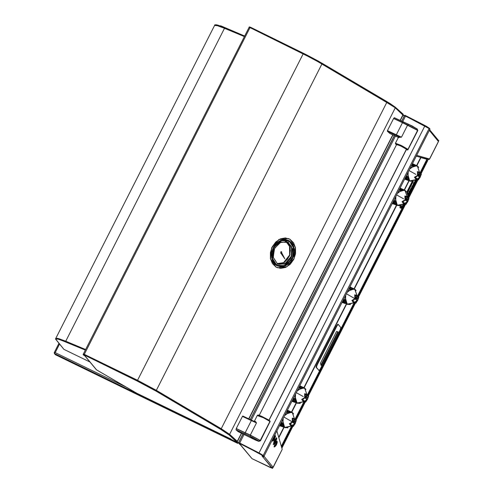<?xml version="1.0" encoding="UTF-8"?>
<svg xmlns="http://www.w3.org/2000/svg" width="493" height="493" viewBox="0 0 493 493"><rect width="100%" height="100%" fill="white"/><g stroke="black" fill="none" stroke-linecap="round" stroke-linejoin="round"><path stroke-width="0.74" d="M244.405 36.605L224.506 28.311L244.405 36.605M85.64 349.537L65.748 341.242L224.506 28.311L217.438 25.691L214.597 25.426L55.863 338.309M224.506 28.311L65.748 341.242L58.87 338.679L55.9 338.284L58.981 338.79L63.018 340.232L65.532 341.248L65.286 341.735L85.357 350.104L60.571 339.893L57.287 338.882L55.499 339.061L63.88 349.34L89.892 361.991L63.88 349.34L55.518 338.894L58.322 339.153L65.286 341.735L65.532 341.248L58.568 338.666L55.764 338.414L57.626 338.346L65.982 341.396L59.622 338.999M63.88 349.34L89.899 361.998M65.532 341.248L85.603 349.617L65.532 341.248M224.623 27.676L224.377 28.163L244.442 36.525L219.656 26.32L216.372 25.309L214.584 25.451L217.407 25.581L224.377 28.163L224.623 27.676L217.653 25.094L214.856 24.829L216.618 24.816L219.903 25.833L244.688 36.038L220.63 25.735L220.544 26.061M403.909 115.621L403.064 114.598L403.909 115.621M224.555 27.645L220.63 25.735M58.957 343.393L54.168 352.791L55.216 352.6L59.536 344.089L55.216 352.6L54.403 353.345L55.419 354.714L54.384 353.463L236.609 442.085L136.74 393.235L96.418 369.787L84.882 355.86M54.205 352.754L54.495 353.216L54.914 352.828M54.544 352.982L54.729 352.637L54.581 353.05M54.575 352.951L55.013 352.748M126.3 387.171L55.216 352.6L126.3 387.171M54.384 353.463L236.609 442.085L237.651 443.343L55.419 354.714L237.651 443.343L237.842 442.967L237.004 442.56L237.842 442.967L237.028 441.987M403.083 115.005L400.298 120.495L403.083 115.005L404.118 116.262L401.647 121.136L404.118 116.262L402.978 114.955M394.338 135.538L250.253 419.543L394.338 135.538M237.158 441.734L238.292 443.121L242.95 433.945L238.292 443.121L237.071 441.907M237.256 441.864L241.601 433.304L237.256 441.864M248.903 418.908L392.989 134.897L248.903 418.908M404.55 115.652L401.74 121.179L404.537 115.627L405.579 116.052L402.738 121.654L405.77 115.676L425.058 125.604L424.867 125.98L404.537 115.627M250.333 419.58L394.437 135.581L250.352 419.592M243.043 433.988L238.68 442.591M243.024 433.982L238.667 442.622L239.697 443.022L244.041 434.462L239.697 443.022L258.991 452.95L424.867 125.98L258.991 452.95L263.188 455.495L429.07 128.525L405.579 116.052L424.867 125.98L429.07 128.525L429.816 129.425L263.934 456.395L263.188 455.495L429.261 128.149L425.058 125.604L424.867 125.98L429.07 128.525L429.261 128.149L430.001 129.049L263.946 456.419L263.188 455.495L263.003 455.871L263.743 456.764L263.934 456.389L263.188 455.495L258.991 452.95L258.8 453.326L263.003 455.871L263.188 455.495L260.489 453.751L239.697 443.022L239.512 443.398L258.8 453.326L258.991 452.95L238.655 442.597L262.516 455.47L263.724 456.795L262.023 456.031L272.574 468.35L252.022 458.681L240.436 444.692L238.476 442.991L239.512 443.398L238.476 442.991M251.35 420.061L395.435 136.056L251.35 420.061M429.804 129.456L429.07 128.525L429.816 129.425L430.001 129.049L429.261 128.149L426.562 126.405L405.77 115.676L404.771 115.245L404.562 115.621M274.866 441.494L275.569 440.335L275.217 441.888L274.73 441.888L275.624 440.428L275.236 441.82L274.78 442.085L274.884 441.488M274.163 446.301L274.465 446.455L274.163 446.301M282.187 449.222L276.869 430.944M272.691 440.588L274.299 436.878L272.53 440.767M274.04 436.65L274.453 437.038M273.171 467.382L282.033 449.696L273.03 467.413M240.239 444.6L251.498 458.083M272.765 467.974L272.574 468.35L272.765 467.974M272.438 467.808L272.574 468.35L269.985 467.395L252.022 458.681L240.436 444.692L239.506 444.242M273.122 467.253L271.717 467.74L273.122 467.253L264.026 456.265L273.122 467.253L282.033 449.696M238.667 442.622L238.489 442.96M262.954 456.481L262.023 456.031M262.184 456.111L271.717 467.74M277.121 442.018L277.14 441.161L276.647 441.358L274.934 444.131L274.114 446.584L274.287 447.059L274.934 446.516M275.402 445.863L276.098 445.179L276.16 444.797L275.649 445.302L275.79 444.347L275.39 445.228L275.396 445.863L275.729 445.315M276.672 443.361L276.536 444.316L276.924 442.8L276.228 443.484L276.893 442.782M275.414 436.12L273.159 440.569L275.488 436.354L274.33 439.559L273.393 440.489L273.751 438.862L275.488 436.354L273.159 440.569L273.603 440.495L275.556 436.478L275.137 435.27L273.492 437.642L272.395 440.674L272.567 441.149L273.214 440.606M274.108 446.794L274.878 445.906M276.61 442.35L276.832 441.198M272.389 440.884L273.153 439.996M274.884 436.434L275.112 435.282M438.437 141.411L429.335 130.423L438.487 141.534L429.582 159.085L416.677 155.363L429.526 158.968L438.437 141.411L438.314 140.283L429.643 129.813M416.277 156.158L428.676 159.627L429.477 159.103M438.548 140.893L438.832 140.634L438.197 140.135L438.468 140.542M405.246 115.886L404.735 115.276L405.246 115.886M419.629 157.094L420.646 157.538L416.567 165.58L420.646 157.538L426.901 159.319L419.962 172.994L426.913 159.331L419.974 173.006M406.528 175.379L408.937 180.611L404.192 189.965L408.937 180.611L410.466 181.251L408.931 180.611L409.96 180.845L407.97 178.102L408.216 172.045L407.76 177.295L409.695 180.882L412.912 181.356M397.722 205.482L396.569 204.996L354.036 288.836L396.569 204.996L394.16 199.764L396.563 204.989L398.091 205.636L396.563 204.989L397.592 205.224L395.602 202.487L395.848 196.43L395.392 201.68L397.321 205.261L400.538 205.741M346.413 303.867L303.879 387.701L346.413 303.867M296.25 402.738L291.505 412.086L296.25 402.738M285.034 427.604L283.882 427.117L278.718 437.291L283.882 427.117L281.466 421.885L283.876 427.117L285.404 427.758L283.876 427.117L284.899 427.351L282.908 424.609L283.155 418.551L282.705 423.801L284.634 427.388L287.85 427.869M278.828 437.667L284.091 427.289L278.828 437.667M291.745 412.197L296.472 402.886L291.745 412.197M304.119 387.818L346.628 304.015L304.119 387.818M354.276 288.947L396.791 205.15L354.276 288.947M404.433 190.076L409.147 180.783L404.433 190.076M416.807 165.691L420.893 157.637L416.807 165.691M416.684 179.458L407.588 197.379L416.684 179.458M404.322 203.812L357.431 296.25L404.322 203.812M354.165 302.684L307.268 395.115L354.165 302.684M294.9 419.5L304.015 401.585M291.622 425.964L281.324 446.257L291.622 425.964M420.511 157.477L426.858 159.307M426.118 158.912L426.494 159.202M413.96 183.55L413.584 184.302L413.861 183.26M413.448 183.864L414.299 182.743L413.584 184.302M414.046 183.31L413.14 184.635L413.719 183.464M409.153 192.843L409.159 191.376L409.665 190.834L409.35 191.45L408.937 191.21M409.202 191.401L409.634 190.89M409.665 190.834L408.987 193.829L408.956 192.344L408.487 193.151L408.907 192.319M408.105 194.445L407.803 193.256M407.859 195.117L408.136 194.464M407.625 193.422L407.304 194.402L407.853 193.034L408.247 194.415L407.877 195.407L408.703 193.774L407.914 195.567L407.6 193.971L407.323 194.544M414.681 181.627L415.069 180.906L414.835 181.621M415.088 180.463L414.847 180.876M414.724 181.566L414.687 181.874M411.704 187.211L411.513 188.234L412.887 185.516L411.926 187.328M411.507 187.882L411.84 187.278M412.019 186.286L411.692 187.094L412.019 186.286M412.265 186.409L411.895 187.303L412.265 186.409M412.394 185.497L411.501 188.184M407.532 196.023L407.372 196.528M402.22 206.228L402.393 205.938M402.461 205.587L403.465 204.299M402.411 205.661L402.177 206.709L402.923 205.322M400.137 205.846L399.94 207.75L400.852 208.194L400.932 205.68L401.043 208.249L401.481 208.095L401.382 205.532L401.45 208.101L403.169 205.291M406.682 192.356L412.191 181.492M412.838 181.406L406.953 193.003L412.838 181.406M408.136 193.7L407.976 194.02M409.153 192.892L409.517 192.165L409.153 192.892M410.071 191.074L410.459 190.31L410.071 191.074M401.481 208.095L403.841 203.966L397.592 205.224L403.835 203.973L402.035 201.643L405.067 199.807L404.882 196.023L406.17 196.232L407.31 197.126L405.043 190.532L401.179 190.273L397.37 193.422L401.906 190.058L405.043 190.532L404.476 190.095L398.036 192.11L404.476 190.095L405.043 190.532L407.31 197.126L404.926 190.341L403.749 189.756L398.905 190.403L403.749 189.756M410.466 181.251L416.215 179.581L407.28 197.188L416.209 179.581L409.96 180.845L416.209 179.588L414.847 177.227L418.502 179.649L420.221 177.172L421.238 174.251L421.151 173.739L417.275 171.693L418.545 171.847L419.679 172.747L417.3 165.956L416.844 165.71L410.41 167.731L416.844 165.71L417.417 166.147L413.547 165.888L409.745 169.037L414.274 165.673L417.417 166.147L419.679 172.747L417.294 165.956L416.117 165.371L411.273 166.018M413.319 181.288L407.119 193.521L413.319 181.288M406.14 204.059L405.64 204.305L406.127 204.034L402.103 201.606L404.414 203.874M415.741 180.5L413.75 184.4L415.722 180.493M414.132 183.544L413.695 184.376M410.071 191.037L410.459 190.212M410.453 190.132L410.065 190.933M411.877 187.297L411.495 188.049M410.04 190.785L410.194 189.836M410.225 189.75L411.18 188.086L410.071 191.358L410.003 190.575L409.652 191.278L410.638 189.133M413.109 184.419L413.966 182.416M414.021 182.361L413.491 183.365M413.3 183.84L413.572 183.402L413.356 183.988M414.231 182.712L413.097 185.269M413.763 182.928L413.541 183.26M418.828 174.707L419.044 175.483L418.693 174.158L418.169 176.112L417.898 175.594M413.177 184.179L413.984 182.392M415.79 179.951L414.792 181.923L414.964 180.543M408.919 192.307L409.159 191.376M402.849 115.017L395.133 107.745L386.74 102.476L221.221 428.737L229.609 434.345L237.299 441.334M84.765 355.804L96.554 369.861L85.012 355.921L83.144 354.504L84.026 354.824L84.272 354.338L137.541 380.276L303.059 54.02L137.541 380.276L156.343 390.351L321.861 64.096L156.343 390.351L221.221 428.737L386.74 102.476L313.566 59.123L250.037 27.596L84.272 354.338L83.385 353.992L84.272 354.338L250.284 27.109L303.429 53.287L303.183 53.774L321.984 63.85L322.231 63.363L303.429 53.287L303.183 53.774L321.984 63.85L386.863 102.236L321.984 63.85L322.231 63.363L387.11 101.749L386.863 102.236L395.25 107.844L395.497 107.357L387.11 101.749L386.863 102.236L395.25 107.844L402.984 114.752L400.113 120.409L402.984 114.752L395.25 107.844L395.497 107.357L403.231 114.265L403.009 114.814M392.81 134.811L248.725 418.822L392.81 134.811M241.416 433.218L237.219 441.5L241.416 433.218M403.015 114.807L400.162 120.434M395.127 108.09L229.609 434.345L395.127 108.09M226.521 432.373L229.368 434.487M162.924 394.56L162.776 394.215M162.511 394.314L163.165 394.702M249.125 27.343L249.403 27.565L249.162 27.275L83.465 353.875M85.012 355.921L83.853 355.361L83.144 354.504L83.385 353.992L249.15 27.251L250.037 27.596L249.403 27.565M231.174 439.158L136.734 393.229L96.554 369.861M237.188 441.549L237.004 442.036L236.172 441.716M83.138 354.479L83.416 353.986L84.272 354.338L137.418 380.516L137.165 381.009L155.973 391.078L156.219 390.592L137.418 380.516L137.165 381.009L155.973 391.078L220.852 429.465L155.973 391.078L156.219 390.592L221.098 428.978L220.852 429.465L229.239 435.079L229.485 434.586L237.219 441.5L236.967 441.987L229.239 435.079L229.485 434.586L221.098 428.978L220.852 429.465L229.239 435.079L236.554 441.894M83.169 354.473L137.165 381.009L84.026 354.824L84.272 354.338L139.938 381.773L152.041 388.188L223.921 430.691L229.485 434.586L237.25 441.549L241.465 433.242M136.635 393.174L231.155 439.152M249.181 27.244L249.409 26.788L249.175 27.244L250.037 27.596L250.284 27.109L305.95 54.544L318.053 60.959L389.932 103.456L395.497 107.357L403.206 114.321M303.183 53.774L250.037 27.596L303.183 53.774M250.321 435.177L250.401 436.428L258.85 440.995L260.181 440.502L250.321 435.177L250.432 436.502L236.036 429.816L238.088 431.646L255.602 440.095L258.387 441.21L258.745 440.988L252.798 437.587L250.432 436.502L253.069 438.856L238.088 431.646L256.138 440.335L258.665 441.284L258.85 440.995L250.401 436.428L236.036 429.754L236.252 428.639L245.157 432.854L244.935 433.969L245.157 432.854L250.321 435.177M257.599 415.654L263.755 417.879L269.887 421.466L269.782 420.837L270.109 421.786L269.887 421.466L260.409 440.797M255.916 422.415L254.413 421.182L255.466 421.484L256.502 422.939L250.339 435.079L245.187 432.755L251.35 420.615L251.713 420.233L254.443 421.503L253.704 421.392L253.994 421.835M242.809 416.024L251.726 420.246L242.809 416.024L242.445 416.4L251.35 420.615L242.445 416.4L236.289 428.546L245.187 432.755L251.35 420.615L256.502 422.939L250.339 435.079L260.261 440.434L269.887 421.466L263.028 417.522L257.377 415.328L254.413 421.182M269.782 420.837L268.63 420.018M267.841 419.531L261.358 416.184M260.384 415.759L258.88 415.192M258.159 415.063L262.436 416.677L269.659 420.757M258.973 441.303L258.85 440.995L260.181 440.502L260.353 440.859L258.998 441.297M417.799 130.553L417.158 128.95L417.571 130.269L407.711 124.945L393.642 118.406L394.338 117.716L403.243 121.931L402.491 122.695L393.587 118.48L387.43 130.627L396.335 134.835L402.491 122.695L407.643 125.019L401.487 137.159L398.406 137.356L398.627 137.676M395.756 144.153L395.435 143.204L401.086 145.398L407.939 149.342L417.565 130.374L407.643 125.019L401.487 137.159L387.43 130.627L387.313 131.224L396.218 135.439L396.335 134.835L396.218 135.439L398.936 136.697L399.12 137.43L398.399 137.362L398.406 136.931L398.948 137.381M395.435 143.204L395.546 143.938L396.514 144.72L395.879 144.239L399.996 145.534L407.218 149.607L407.939 149.342L401.807 145.755L395.435 143.204L398.406 137.356M406.528 149.262L400.168 145.688L396.52 144.541L396.378 144.252L397.019 144.369L400.168 145.688L406.694 149.41M394.468 117.772L408.703 124.39L417.349 129.191M417.238 129.03L408.777 124.39L417.09 128.876M408.777 124.39L407.643 125.019L417.571 130.269L417.158 128.95L408.703 124.39L407.711 124.945L402.547 122.615L403.243 121.931L408.765 124.384L403.286 121.913L412.166 125.98L417.343 129.178M398.929 137.374L398.936 136.697L401.487 137.159L396.335 134.835L402.491 122.695L417.565 130.374L407.939 149.342L407.218 149.607L407.384 149.934L406.306 149.681L407.847 149.952L417.793 130.534M398.436 136.999L398.196 136.592L398.936 136.697L387.313 131.224L389.649 133.313L398.362 137.436L389.673 133.326M399.176 137.276L399.558 137.455L399.176 137.276M406.368 149.558L406.756 149.496L406.368 149.558M396.514 144.72L395.688 144.018L396.44 144.042L401.129 146.082L406.805 149.28L407.218 149.607L406.306 149.681M268.944 420.215L406.442 149.188L268.944 420.215M256.391 422.772L255.978 422.15M281.731 252.921L284.825 258.794L281.01 253.334M281.774 252.835L281.571 251.701L280.764 251.849L280.776 253.26L281.774 252.835M272.968 260.896L272.321 259.91M278.865 241.25L280.486 240.75M285.995 241.533L285.385 241.428L285.995 241.533M287.869 242.266L286.168 241.632L287.869 242.266L291.529 246.728L291.449 256.163L284.948 263.755L278.465 264.303L285.644 263.379L291.135 256.945L292.035 248.404L287.98 242.266L286.871 241.767L287.869 242.266M277.639 263.909L284.603 262.331L289.65 255.781L290.278 247.511L286.168 241.632L289.705 245.791L290.038 254.634L284.233 262.572L277.639 263.909M277.115 263.589L283.561 262.689L289.656 255.029L289.539 246.007L285.989 241.749L287.481 242.895L289.619 246.204L290.389 250.438L289.681 254.955L287.598 259.065L284.455 262.147L280.733 263.718L277.115 263.589M276.659 265.413L278.04 266.072L276.641 265.407L272.395 260.181L272.629 249.156L280.307 240.559L287.709 240.159L280.307 240.559L272.629 249.156L272.395 260.181L276.659 265.598L276.826 265.271L278.04 266.072L285.429 265.678L293.107 257.099L293.36 246.075L289.12 240.831L293.514 246.783L292.349 258.696L283.678 266.177L276.826 265.271L277.467 263.81L276.826 265.271L271.994 257.802L273.597 247.603L280.69 240.658L289.12 241.034L288.313 242.433L280.874 242.1L274.619 248.225L273.208 257.223L277.467 263.81L273.282 257.605L274.256 248.996L279.864 242.599L287.092 241.847L288.313 242.433L287.037 241.829M276.659 265.598L283.697 266.528L292.602 258.85L293.797 246.611L289.286 240.707L285.12 239.475L280.628 240.325L276.493 243.129L273.344 247.455L271.661 252.65L271.705 257.925L272.376 260.335L274.903 264.248L276.659 265.598L280.825 266.83L285.318 265.98L289.453 263.176L291.184 261.167L293.649 256.311L294.487 250.974L294.247 248.38L292.491 243.832L289.286 240.707L282.249 239.777L273.344 247.455L272.148 259.694L276.659 265.598M288.356 238.526L278.939 239.475L271.674 247.763L270.417 258.924L275.944 267.003L270.528 258.967L271.791 247.806L279.056 239.518L288.423 238.55L290.001 239.302L295.418 247.338L294.155 258.498L286.889 266.787L277.522 267.754L275.834 266.959L277.411 267.711M275.944 267.003L272.382 263.521L270.429 258.461L270.386 252.595L272.259 246.814L275.766 241.995L280.369 238.877L285.367 237.928L290.001 239.302L293.563 242.784L295.517 247.837L295.56 253.71L293.686 259.491L290.18 264.31L285.583 267.428L280.579 268.371L275.944 267.003M278.625 264.371L285.841 263.576L291.418 257.167L292.374 248.577L288.195 242.39L292.491 248.632L291.517 257.247L285.909 263.644L278.681 264.39L277.467 263.81L284.899 264.137L291.153 258.012L292.571 249.02L288.313 242.433L289.12 241.034L293.951 248.503L292.349 258.696L285.256 265.641L276.826 265.271L272.432 259.521L273.597 247.603L282.267 240.128L289.12 241.034L287.709 240.159L289.108 240.824L287.709 240.159L279.432 241.022L272.986 248.386L271.865 258.295L276.647 265.407M426.698 159.75L427.832 160.391L421.022 173.659L427.764 160.373L426.587 159.978L427.419 160.274M281.386 446.183L282.051 447.582L292.805 426.383L281.793 447.847M417.867 179.877L408.648 198.044L417.867 179.877M405.499 204.256L358.491 296.915L405.499 204.256M355.336 303.127L308.335 395.78L355.336 303.127M305.179 401.992L295.96 420.165L305.179 401.992M281.749 446.541L292.102 426.131L281.749 446.541M295.332 419.771L304.477 401.746L295.332 419.771M307.7 395.386L354.633 302.881L307.7 395.386M357.863 296.515L404.79 204.01L357.863 296.515M408.019 197.65L417.164 179.625L408.019 197.65M420.387 173.265L427.03 160.17L420.387 173.265M293.452 426.18L292.996 426.451L291.64 425.964L281.337 446.276L281.682 447.404L281.885 447.003L281.688 447.502M421.99 157.754L422.519 158.013M287.357 410.275L289.292 411.051M287.401 410.194L288.578 410.718M280.264 425.712L279.864 425.36L280.264 425.712L281.602 423.98L281.46 423.37L281.602 423.98L280.264 425.712M280.603 425.952L281.189 426.069L282.07 424.917L281.004 425.983L281.885 424.8L281.682 424.239L281.885 424.8L280.893 426.112L280.603 425.952M283.721 427.061L283.42 426.852L283.721 427.061M282.865 426.346L283.247 426.71L282.526 426.562M282.39 425.742L282.717 426.174L282.39 425.742L281.749 426.254M281.577 426.39L281.09 426.211L281.99 425.034L282.261 425.533L281.99 425.034L281.09 426.211L281.799 426.433L282.261 425.533M281.343 422.446L281.417 423.093L281.343 422.446L280.998 422.809M287.333 411.803L286.79 412.043M288.115 411.556L286.747 411.482M288.886 411.445L286.889 411.193M289.724 411.519L289.114 411.433M290.352 411.6L287.129 410.731M290.981 411.846L290.562 411.667L290.981 411.846M288.325 410.607L287.875 410.392M289.034 410.94L287.382 410.225M289.644 411.217L287.345 410.299M288.417 410.724L290.001 411.384L288.417 410.724M287.24 410.503L290.691 411.704M290.445 411.6L287.29 410.41M286.217 412.524L291.412 412.068L286.217 412.524M290.925 425.151L292.953 426.427L293.44 426.155L295.165 423.678L296.176 420.757L292.491 418.44L292.429 421.965L289.748 423.838L292.38 421.928L292.213 418.101L293.483 418.354L294.617 419.253L292.355 412.653L288.485 412.394L284.683 415.544L289.218 412.179L292.355 412.653L291.782 412.216L285.348 414.237L291.782 412.216L292.238 412.462L294.617 419.321L293.877 418.563L294.007 418.939L293.877 418.563L292.491 418.44L292.922 420.054L292.429 421.965L291.215 423.419L289.748 423.838L293.44 426.155L289.366 423.727L290.938 425.163L290.469 425.274L289.792 423.74L291.64 425.964L284.899 427.351L291.147 426.094L290.469 425.274L290.925 425.151M285.404 427.758L291.147 426.094L289.342 423.764L292.38 421.928L283.925 417.041L292.38 421.928L292.491 418.44L296.176 420.757L296.114 420.264L294.075 418.982L296.219 420.646M282.458 419.925L284.634 427.388L282.458 419.925M280.449 425.897L281.318 426.303L280.449 425.897M287.53 410.62L287.228 410.533M293.304 426.334L296.311 420.72L293.458 426.334M293.6 413.861L292.528 412.666M292.996 421.583L293.107 422.618L293.532 420.615L293.81 420.147L294.235 420.529L293.834 420.128L295.325 421.367L295.165 422.002L294.389 421.392L294.185 424.153L293.156 425.305L294.099 424.504L293.434 425.354L292.873 424.861L293.15 425.305M293.557 422.686L292.719 422.519L293.532 420.615L294.001 424.146L293.631 420.665L292.947 422.248L293.588 422.686M292.879 424.658L293.31 425.021L293.871 424.442M293.97 418.914L292.491 418.44L294.075 418.982M287.197 411.852L286.556 411.852L287.197 411.852M286.501 411.957L286.981 411.945M286.63 411.704L287.573 411.717L286.63 411.704M286.79 411.39L288.35 411.513M288.14 411.279L286.938 411.1L288.14 411.279M287.049 410.879L289.859 411.489M287.154 410.675L290.562 411.667M287.253 410.558L288.035 410.749L287.253 410.558M287.136 410.712L287.536 410.805M289.28 411.322L289.841 411.532M289.668 411.865L289.939 412.068M283.993 427.246L284.498 427.437M283.42 426.852L283.845 427.135M282.477 426.531L282.896 426.26M282.304 426.544L282.717 426.174L282.341 426.661L281.799 426.476M280.616 425.613L280.881 425.262L280.616 425.613M281.238 424.8L281.682 424.239L281.238 424.8M280.56 425.336L280.862 424.935L280.56 425.336M281.263 424.418L281.713 423.857L281.263 424.418M280.116 425.015L280.468 424.559L280.116 425.015M280.918 424.011L281.46 423.37L280.918 424.011M280.086 424.726L280.48 424.22L280.086 424.726M280.985 423.616L281.54 422.969L280.985 423.616M279.962 424.843L281.417 423.093L279.962 424.843M289.637 411.458L287.018 410.94M299.762 385.828L301.198 386.457L299.762 385.828M294.081 399.472L292.904 401.339L292.195 400.735M292.971 401.567L293.261 401.733L294.259 400.415L294.05 399.854L294.259 400.415L293.588 401.678L292.971 401.567M295.788 402.467L296.213 402.75M295.239 401.968L295.615 402.325L294.968 401.974L294.906 402.356L294.974 401.986M294.759 401.357L295.085 401.789L294.759 401.357L294.118 401.869M294.364 400.649L294.629 401.148L294.364 400.649L293.458 401.826L294.007 401.992L294.629 401.148M293.834 398.985L293.976 399.601M293.711 398.061L293.785 398.714L292.337 400.464M299.701 387.418L298.949 387.424M300.483 387.178L299.941 387.332M301.254 387.06L299.159 387.005M302.006 387.073L299.387 386.555M302.72 387.215L299.498 386.346M303.355 387.461L302.93 387.282L303.355 387.461M300.594 386.173L300.249 386.007M302.462 387.06L299.713 385.914M299.676 385.988L302.714 387.171M297.402 403.225L296.244 402.732L293.84 397.5L296.244 402.732L297.778 403.379L296.244 402.732L297.273 402.966L295.282 400.224L295.529 394.166L295.073 399.416L297.002 403.003L300.219 403.484M298.585 388.139L303.78 387.683L298.585 388.139M303.959 401.45L303.503 401.616M308.593 396.261L305.808 401.77L301.734 399.342L304.008 401.585L305.327 402.041L303.312 400.778L305.678 401.955M303.029 401.055L303.294 400.766L303.029 401.055M305.087 398.061L305.654 396.655L305.087 398.061M297.057 391.159L301.587 387.794L304.723 388.274L304.156 387.837L297.717 389.852L304.156 387.837L304.723 388.274L300.859 388.016L297.057 391.159M294.832 395.546L297.002 403.003L294.832 395.546M297.778 403.379L303.509 401.721L297.273 402.966L303.515 401.709L301.716 399.379L304.748 397.543L304.588 393.716L305.857 393.969L306.991 394.868L304.723 388.274L306.985 394.936M303.238 396.538L296.293 392.656L303.238 396.538M292.824 401.512L293.686 401.918L292.824 401.512M300.225 385.994L299.769 385.809L300.225 385.994M292.398 400.926L293.045 400.797L292.398 400.926M300.403 386.364L303.244 387.406L300.453 386.358M299.633 386.074L300.089 386.229M293.883 399.231L293.132 399.496M293.107 399.503L292.787 399.576M306.443 394.603L308.458 395.867L304.588 393.734L305.29 395.669L304.803 397.58L303.583 399.034L302.123 399.453L305.808 401.77L307.533 399.293L308.55 396.372L304.803 394.147L306.245 394.178L306.991 394.868L304.606 388.077L303.429 387.492M306.067 395.959L305.438 397.056L306.227 395.743L307.441 397.05M306.35 397.605L306.005 396.286L305.315 397.869L305.962 398.35L305.229 398.381L305.438 397.056M306.239 400.057L305.364 400.544L306.091 400.31L306.51 398.837M307.607 397.044L307.601 397.598L306.88 397.056L306.535 397.74L306.301 400.526L305.728 400.975L305.481 400.593M308.482 395.879L304.859 394.055L308.55 396.372L308.458 395.867M305.968 389.476L304.896 388.287M302.862 400.914L303.121 400.643L302.862 400.914M298.82 387.677L299.159 387.658M299.226 387.165L300.249 387.233L299.226 387.165M299.035 387.251L300.046 387.295M300.884 387.097L299.22 386.888M299.183 386.962L300.514 387.104M299.3 386.734L301.488 387.048M299.424 386.494L302.227 387.104M299.528 386.29L302.93 387.282M299.504 386.327L299.91 386.42M301.79 387.017L302.209 387.147M300.403 386.321L299.645 386.05L300.403 386.321M302.862 387.48L303.22 387.689M300.182 386.259L300.656 386.438M299.726 385.89L301.661 386.672M301.913 386.789L302.357 387.017M302.258 387.689L302.012 387.48M302.277 399.922L302.295 400.285M295.436 402.177L295.43 402.541L294.906 402.356M294.685 402.27L295.085 401.789M294.05 399.854L292.817 401.462M293.914 398.584L292.269 400.593M296.41 402.855L296.872 403.052M293.76 401.949L293.372 401.598M346.252 303.805L345.95 303.596L346.252 303.805M345.131 303.103L345.778 303.46L345.248 303.318M344.921 302.486L345.242 302.924L344.921 302.486L344.367 303.207M344.521 301.778L344.792 302.283L344.521 301.778L343.621 302.955L344.163 303.121L344.792 302.283L343.923 303.078M344.213 300.983L344.416 301.55L344.213 300.983L342.974 302.591L343.424 302.862L344.416 301.55L343.424 302.862M343.991 300.12L344.132 300.73L343.991 300.12L342.395 302.11L342.795 302.462L344.132 300.73M343.868 299.189L343.948 299.843L343.868 299.189L343.529 299.559M349.864 288.547L349.112 288.553M349.278 288.226L350.098 288.46M351.417 288.189L349.321 288.14M352.162 288.202L351.645 288.183M352.883 288.331L349.654 287.474M353.512 288.59L353.093 288.411L353.512 288.59M350.998 287.437L351.817 287.795M350.856 287.351L349.919 286.957M351.564 287.684L351.213 287.511M349.888 287.018L351.719 287.752M351.965 287.869L349.82 287.154M352.279 288.017L351.922 287.844M349.839 287.117L352.427 288.085M349.771 287.253L353.222 288.454M347.565 304.354L346.4 303.861L343.997 298.629L346.4 303.861L347.935 304.508L346.4 303.861L347.429 304.095L345.439 301.352L345.685 295.301L345.236 300.545L347.164 304.132L350.381 304.612M348.748 289.274L353.943 288.812L348.748 289.274M354.122 302.579L353.66 302.745M355.983 302.93L355.527 303.195L354.257 302.745M347.935 304.508L353.678 302.844L347.429 304.095L353.678 302.844L351.873 300.508L354.905 298.672L346.456 293.785L354.905 298.672L355.022 295.19L358.707 297.501L358.645 297.008L356.605 295.732L358.621 296.996M353.191 302.184L353.45 301.901L353.191 302.184M355.361 298.943L355.817 297.784L355.361 298.943M354.886 289.403L351.016 289.144L347.214 292.287L351.749 288.923L354.886 289.403L354.313 288.966L347.879 290.981L354.313 288.966L354.738 289.194L357.148 295.997L354.886 289.403M356.605 295.732L354.732 294.882L354.96 298.709L352.279 300.588L355.484 303.177L355.971 302.899L351.891 300.502L354.171 302.714L355.484 303.177L353 302.024L352.316 300.483L354.905 298.672L354.744 294.845L356.014 295.097L357.148 295.997L354.769 289.212L353.586 288.627M344.989 296.675L347.164 304.132L344.989 296.675M357.856 298.462L357.819 297.784L357.856 298.462M357.604 298.179L357.745 297.834M357.561 298.703L357.043 298.185L356.692 298.869L356.328 301.852L355.724 302.073L355.391 301.537M356.045 297.384L355.478 298.998L356.119 299.43L355.416 299.22L355.527 298.327M356.223 297.094L355.595 298.191L356.365 296.872L357.579 298.16L356.34 296.891M355.632 301.716L355.404 301.414L356.057 301.648L356.667 300.268L356.069 297.569M355.687 302.049L356.34 301.605L356.661 300.336M356.667 299.88L356.575 298.82L357.018 298.234M356.427 297.599L356.833 298.055L356.538 298.641L356.427 297.599M356.131 290.605L355.052 289.416M358.75 297.39L355.971 302.899L357.696 300.428L358.707 297.501L355.022 295.19L355.453 296.798L354.96 298.709L353.746 300.163L352.279 300.588L355.841 303.084M355.391 299.51L355.595 298.191M348.982 288.806L349.321 288.787M349.198 288.38L350.209 288.423M351.041 288.232L349.383 288.017M349.34 288.097L350.671 288.232M349.58 287.622L352.384 288.232L349.58 287.622M351.657 288.202L349.5 287.783M349.685 287.419L353.093 288.411M353.401 288.541L349.747 287.296M350.4 287.413L350.819 287.567M353.315 288.843L352.988 288.608M352.914 288.602L353.228 288.83M352.421 288.818L352.175 288.615M355.903 295.06L356.057 295.412L355.903 295.06M346.32 303.934L345.803 303.405M345.063 303.485L345.778 303.46M344.33 303.226L344.872 303.411L345.242 302.924M342.493 301.593L343.948 299.843M346.567 303.984L347.029 304.187M343.196 301.932L343.553 301.821M342.98 302.64L343.849 303.053L342.98 302.64M350.381 287.129L349.931 286.938L350.381 287.129M402.436 189.146L400.033 188.178M400.082 188.086L401.16 188.566M393.223 203.597L392.557 203.239L392.958 203.591L394.295 201.859L394.154 201.249L394.295 201.859M393.291 203.825L393.58 203.991L394.579 202.678L394.369 202.118L394.579 202.678L393.907 203.942L393.291 203.825M400.408 188.406L400.045 188.264L400.408 188.406M396.409 204.94L396.107 204.731L396.409 204.94M395.559 204.225L395.934 204.589L395.559 204.225L395.226 204.613L395.281 204.25M395.078 203.615L395.404 204.053L395.078 203.615L394.437 204.127M394.683 202.906L394.948 203.412L394.683 202.906L393.778 204.09L394.326 204.25L394.948 203.412L394.683 204.17L394.08 204.207M394.03 200.318L394.104 200.971L394.03 200.318L393.685 200.688M400.02 189.676L399.268 189.682M400.803 189.435L399.435 189.355M401.573 189.324L399.583 189.072M402.325 189.337L399.62 188.992M403.04 189.472L399.817 188.603M403.675 189.719L403.249 189.54L403.675 189.719M401.019 188.486L400.569 188.271M401.727 188.813L400.07 188.104M402.559 189.232L399.977 188.283M400.045 188.153L401.98 188.93M402.085 188.979L402.689 189.263M399.996 188.252L402.584 189.213M399.928 188.381L403.379 189.583M405.998 204.213L408.999 198.599L404.926 195.998L408.87 198.636L405.178 196.319L405.61 197.933L405.123 199.844L403.903 201.292L402.436 201.717L406.127 204.034L407.853 201.557L408.87 198.636L406.152 204.213M405.517 200.072L405.973 198.913L405.517 200.072M403.557 198.796L396.612 194.914L403.557 198.796M395.152 197.804L397.321 205.261L395.152 197.804M393.143 203.769L394.006 204.182L393.143 203.769M400.544 188.258L400.088 188.067L400.544 188.258M393.352 203.061L393.716 202.956M402.159 189.318L400.778 188.924M403.564 189.669L400.945 188.653M401.068 188.998L401.37 189.22M407.723 199.831L407.2 199.314L406.793 202.376L405.838 203.178L406.657 202.715L405.844 203.184L406.46 202.808L406.817 201.471M406.824 201.008L406.67 199.868L406.83 201.095L406.731 199.948L407.175 199.363M407.76 199.314L406.546 198.007L407.828 199.357L407.976 198.913L407.902 199.369M405.788 200.497L406.158 200.571M406.67 199.868L406.324 198.543L405.733 200.472L405.684 199.462M405.794 202.851L405.573 202.531L406.004 202.894L406.491 202.45L406.83 201.095M406.583 198.734L406.99 199.184L406.694 199.77L406.583 198.734M405.64 204.305L403.835 203.973L403.157 203.153L405.64 204.305M406.287 191.74L405.215 190.544M405.838 203.178L405.548 202.648M405.548 200.645L406.503 198.02M399.139 189.941L399.478 189.916M399.318 189.583L400.261 189.589M399.478 189.269L401.037 189.386M401.481 189.244L399.663 188.911M399.626 188.979L400.125 189.041M399.743 188.751L402.547 189.361M399.841 188.548L403.249 189.54L399.841 188.548M400.723 188.628L399.909 188.425M403.539 189.978L403.138 189.737M400.562 188.542L400.963 188.696M403.422 189.817L403.699 190.008M402.528 189.725L402.787 189.941M406.004 196.436L405.875 196.128M406.066 196.189L406.214 196.541M405.585 197.446L405.147 196.288M403.175 202.697L403.182 203.128L403.175 202.697M403.089 203.091L403.083 202.617M402.695 202.654L402.676 202.253M402.596 202.185L402.615 202.549M395.756 204.441L395.75 204.805L395.226 204.613M394.486 204.355L395.029 204.54L395.404 204.053M393.691 203.862L394.271 204.275M394.369 202.118L393.137 203.72M394.154 201.249L392.557 203.239M392.656 202.722L394.104 200.971L392.656 202.722M394.234 200.842L392.588 202.851M396.729 205.119L397.192 205.316M413.744 164.261L414.348 164.545M405.597 179.212L404.926 178.854L405.326 179.206L406.663 177.474L406.522 176.864L406.663 177.474M405.955 179.606L405.505 179.341L406.17 179.341L406.947 178.293L406.743 177.733L406.947 178.293M408.783 180.555L408.481 180.346L408.783 180.555M407.927 179.84L408.303 180.204L407.662 179.846L407.6 180.235L407.649 179.865M407.446 179.23L407.773 179.668L407.446 180.124L406.805 179.748M407.052 178.528L407.317 179.027L407.052 178.528L406.152 179.705L406.694 179.865L407.317 179.027L406.83 179.717L407.619 179.846L406.066 179.477M406.398 175.933L406.472 176.586L406.398 175.933L406.059 176.303M412.394 165.291L411.637 165.303M413.171 165.05L411.803 164.976M413.947 164.939L413.411 165.007M414.693 164.952L411.988 164.607M415.414 165.093L412.185 164.218M416.043 165.34L415.624 165.161L416.043 165.34M413.282 164.052L412.937 163.886M412.419 163.768L414.249 164.496M414.699 164.711L412.407 163.793M415.229 164.958L412.351 163.898L415.507 165.093M412.302 163.996L415.753 165.198M405.511 179.39L406.374 179.797L405.511 179.39M412.912 163.873L412.462 163.682L412.912 163.873M405.727 178.676L406.084 178.571M411.513 165.556L411.852 165.531M411.692 165.198L412.629 165.204M413.572 164.976L411.914 164.761M412.111 164.366L414.915 164.982L412.111 164.366M413.855 164.865L412.031 164.526M412.216 164.163L415.624 165.161M412.314 164.052L413.097 164.243L412.314 164.052M412.197 164.206L412.598 164.292M415.544 165.562L415.254 165.34M414.921 165.568L414.656 165.365M417.854 172.772L417.534 171.952L417.854 172.772M421.176 173.758L417.257 171.613L421.238 174.251L417.546 171.934L417.984 173.548L417.491 175.459L416.277 176.913L414.428 177.264L418.015 179.92L418.502 179.649L414.81 177.332L416 178.657L415.531 178.768L416 178.657L416.702 179.458L416.209 179.588L414.403 177.258L417.435 175.422L417.491 172.02L418.933 172.057L419.062 172.433M409.067 180.752L409.554 180.931M408.481 180.346L408.907 180.629M408.333 180.493L408.333 180.148M408.124 180.056L408.124 180.42L407.575 180.21M406.743 177.733L405.505 179.341M406.522 176.864L404.926 178.854M405.024 178.337L406.472 176.586M418.514 179.674L418.058 179.939L416.653 179.329M417.891 175.687L418.341 174.528M407.52 173.419L409.695 180.882L407.52 173.419M415.926 174.411L408.987 170.535L415.926 174.411M418.619 176.278L417.959 176.278L418.631 176.266M420.135 174.929L418.914 173.622L420.172 174.96L420.35 174.534L420.104 175.453L420.289 174.941M417.922 176.26L418.606 174.3M417.928 175.459L418.058 175.077M420.104 175.453L419.568 174.929L419.161 177.998L418.212 178.799L418.871 178.355L419.192 177.086M419.198 176.623L419.105 175.57L419.549 174.978M418.951 174.349L419.364 174.799L419.062 175.385L418.951 174.349M418.212 178.793L417.935 178.152L418.588 178.398L419.149 177.326L419.044 175.483M418.163 176.112L418.52 176.186M418.588 174.109L418.871 173.635M418.662 167.355L417.583 166.159M418.36 179.828L421.373 174.214L418.52 179.828M416.474 165.562L416.117 165.371M336.559 331.462L338.223 331.925L336.559 331.462L320.456 363.193L336.559 331.462M317.104 365.011L316.728 364.832L336.522 325.818L336.898 326.002L317.104 365.011L336.898 326.002L338.106 324.376L337.81 324.221L336.522 325.818L316.377 365.609L316.038 367.137L319.063 370.526L316.407 367.322L317.104 365.011M320.345 368.93L319.063 370.526L320.345 368.93L340.139 329.916L320.345 368.93M340.836 327.611L340.139 329.916L340.836 327.611L338.18 324.406L340.836 327.611M321.103 365.405L338.161 332.048L337.754 331.863L320.968 364.949L337.754 331.863L337.181 331.635M321.153 365.578L320.456 363.193L321.153 365.578L338.223 331.925M274.484 438.259L274.182 439.035L274.663 438.406M274.632 437.722L274.311 438.536M274.841 438.024L274.373 438.875M274.398 437.679L274.182 439.053M275.002 441.611L275.377 440.871L275.002 441.611M275.414 441.395L275.396 440.927L275.414 441.395M275.34 441.543L275.039 441.629L275.34 441.543M274.126 444.119L273.208 444.544M276.739 439.023L274.336 443.965L273.861 443.959L275.168 440.354L276.684 438.647L276.733 437.889L276.733 438.758M276.499 437.778L274.213 440.668L273.325 444.6L274.447 440.779L276.733 437.889L274.521 440.631L273.325 444.6L273.917 444.107L274.884 440.878L276.684 438.647L276.739 439.041L275.149 442.88L273.325 444.6L274.336 443.965M276.431 439.152L274.207 443.626L276.431 439.152L274.965 440.97L274.126 443.275L274.17 443.601L274.743 443.238L276.043 440.902L276.431 439.152M276.326 439.115L274.256 442.887L276.148 439.318L276.265 440.181L275.402 442.147L274.25 443.441L276.326 439.115L275.704 441.58L274.157 443.577M275.414 441.857L275.667 441.235L275.402 441.839M274.878 446.479L275.55 446.183L276.567 444.538L277.189 442.079L274.878 446.479L276.684 442.603L277.128 442.233L277.251 442.566L276.474 444.711L275.112 446.399L277.103 442.005L274.878 446.479M275.84 445.561L276.111 445.099M276.524 444.292L276.832 443.577M55.764 338.408L55.524 338.888M214.856 24.829L214.609 25.316M58.944 343.381L54.168 352.791M263.946 456.419L430.013 129.074M238.655 442.597L238.464 442.967M438.487 141.534L429.582 159.085M307.287 395.127L354.171 302.714M357.45 296.256L404.334 203.843M407.606 197.391L416.77 179.323M403.847 203.966L402.824 205.975M248.768 418.84L392.853 134.835M237.004 442.036L237.25 441.549M136.678 393.204L96.468 369.818M260.483 440.754L270.152 421.361L268.106 419.685L261.302 416.154L258.19 415.001L257.377 415.328M396.508 144.246L401.887 146.532L406.552 149.28M398.362 137.442L389.661 133.32M259.238 415.303L396.729 144.289M269.03 420.27L406.522 149.256M272.986 260.933L272.099 259.534M278.939 241.206L280.529 240.732M278.04 266.072L286.384 265.216L292.83 257.87L293.945 247.979L289.12 240.831M427.832 160.391L421.077 173.696M417.935 179.896L408.709 198.081M405.566 204.281L358.553 296.952M355.404 303.152L308.39 395.817M305.247 402.017L296.022 420.202M292.873 426.408L282.051 447.736M281.91 447.089L281.694 447.515M287.98 410.441L288.473 410.669M288.682 410.768L289.188 411.002M289.391 411.1L289.835 411.304M290.587 411.661L290.1 411.433M294.617 419.321L292.238 412.462L291.055 411.877M279.543 425.675L281.238 426.279M287.783 410.349L287.407 410.17M292.996 426.445L291.683 425.989M296.311 420.72L293.964 418.914M283.062 426.926L282.538 426.741M300.348 386.056L300.847 386.29M301.765 386.715L302.264 386.95M291.918 401.29L293.612 401.894M299.781 385.791L300.151 385.964M305.833 401.949L308.68 396.335M294.691 402.276L294.167 402.091M350.511 287.185L351.004 287.419M355.527 303.195L354.214 302.733M358.645 297.008L356.494 295.658M355.989 303.084L358.842 297.464M342.074 302.419L343.769 303.022M349.938 286.92L350.313 287.092M400.667 188.314L401.166 188.548M401.37 188.646L401.875 188.881M398.091 205.636L403.829 203.985M392.231 203.554L393.932 204.157M400.1 188.049L400.47 188.221M405.684 204.324L404.371 203.862M396.483 205.063L395.965 204.878M413.035 163.929L413.535 164.163M414.453 164.594L414.896 164.798M415.648 165.155L415.161 164.927M404.605 179.169L406.3 179.772M412.468 163.664L412.838 163.842M418.058 179.939L416.745 179.483M318.718 370.372L319.088 370.551"/></g></svg>
